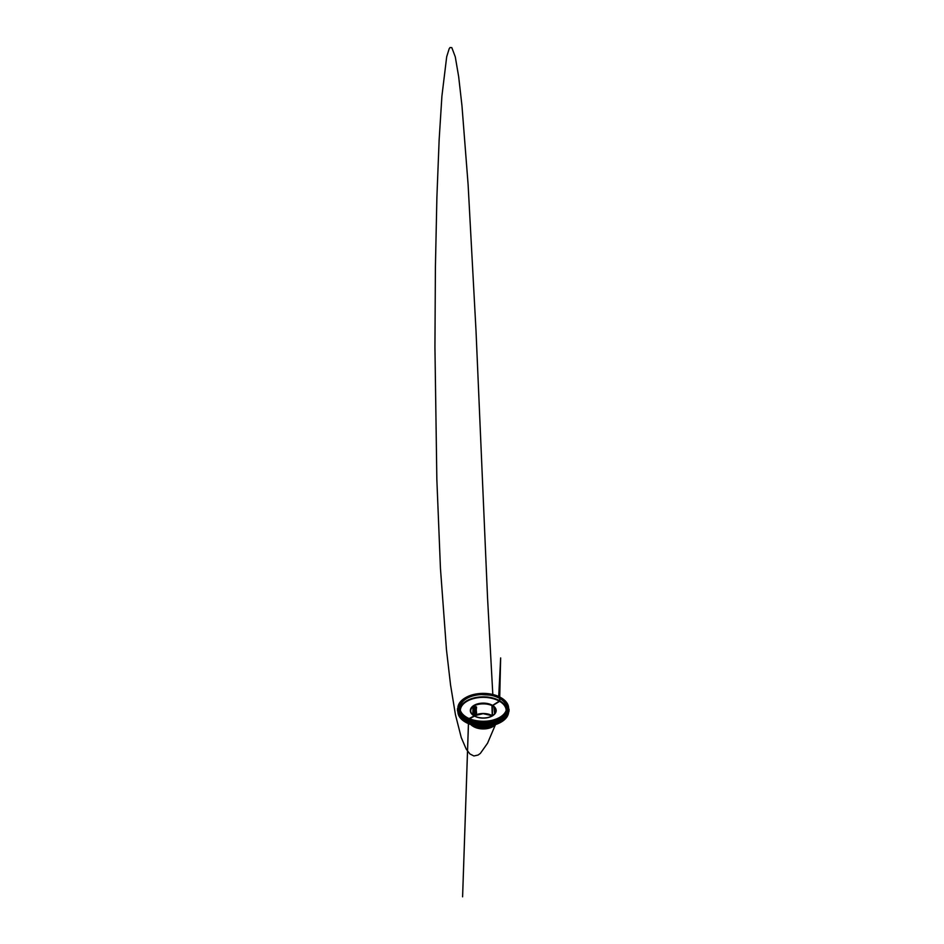 <?xml version="1.0" encoding="UTF-8"?>
<svg xmlns="http://www.w3.org/2000/svg" width="944" height="944" viewBox="0 0 944 944"><rect width="100%" height="100%" fill="white"/><g stroke="black" fill="none" stroke-linecap="round" stroke-linejoin="round"><path stroke-width="1.42" d="M465.899 717.888L466.371 717.251A23.659 13.653 180 0 1 466.525 698.029A23.659 13.653 180 0 1 499.824 697.935L500.603 697.486A24.768 14.302 0 0 0 465.734 697.569A24.768 14.302 0 0 0 465.581 717.7A24.768 14.302 0 0 0 465.899 717.888A24.768 14.302 0 0 0 500.757 717.794A24.768 14.302 0 0 0 500.922 697.663A24.768 14.302 0 0 0 500.768 697.569A24.768 14.302 0 0 0 500.757 697.569A24.768 14.302 0 0 0 500.603 697.486L500.131 698.112A23.659 13.653 180 0 1 499.978 717.346A23.659 13.653 180 0 1 466.678 717.428L466.867 717.416C473.947 721.558 485.9 722.49 494.656 719.564C501.948 717.263 506.633 712.602 506.539 707.988A23.281 13.44 0 0 0 499.872 698.572L499.872 700.861A23.281 13.44 180 0 1 506.444 709.121M493.11 726.502A13.664 7.882 180 0 1 492.91 726.62A13.664 7.882 180 0 1 473.746 726.715A13.664 7.882 180 0 1 473.593 726.62A13.664 7.882 180 0 1 473.44 726.526A13.664 7.882 180 0 1 471.068 724.603M470.796 724.296A13.664 7.882 180 0 1 470.289 723.541M470.088 723.151A13.664 7.882 180 0 1 469.817 722.467M508.238 712.272A24.992 14.431 180 0 1 508.179 713.062M501.347 721.959A24.992 14.431 180 0 1 501.217 722.042A24.992 14.431 180 0 1 465.274 722.042A24.992 14.431 180 0 1 458.3 712.779M458.265 712.366A24.992 14.431 180 0 1 458.265 711.776M475.575 705.156A14.254 8.225 180 0 1 491.977 705.581M490.644 725.771L490.019 725.405M493.334 724.26A12.661 7.304 180 0 1 491.895 725.169M493.228 722.184L492.331 723.423M490.561 724.532L490.561 724.485A12.555 7.245 0 0 0 491.564 724.024L491.635 724.072A12.661 7.304 180 0 1 490.703 724.508M490.821 723.576A12.555 7.245 0 0 0 491.718 723.139L491.8 723.187A12.661 7.304 180 0 1 491.14 723.517M491.718 723.871L490.998 724.083M490.561 725.724L489.936 724.968M493.122 724.308A12.555 7.245 180 0 1 491.623 725.228M496.898 721.322A13.664 7.882 180 0 1 496.827 721.936M474.277 726.408L474.537 725.535M506.161 710.348A22.916 13.228 0 0 0 499.612 701.321L492.272 705.852L492.544 715.859M492.402 723.187L492.379 723.175A12.555 7.245 0 0 0 493.11 722.679L493.193 722.726A12.661 7.304 180 0 1 492.91 722.927M492.249 723.375L493.146 722.136M493.11 722.679L492.449 723.021L493.193 722.726M474.537 716.095L469.51 718.703L474.537 716.095A12.555 7.245 0 0 0 488.154 717.558A12.555 7.245 0 0 0 495.801 710.891A12.555 7.245 0 0 0 492.272 705.852L499.459 701.416L499.872 698.395L500.922 697.663M474.277 715.953A12.921 7.458 180 0 0 492.39 715.859A12.921 7.458 180 0 0 492.544 705.404L499.293 701.144A22.916 13.228 0 0 0 474.572 698.336A22.916 13.228 0 0 0 460.342 710.348M492.355 715.753A12.555 7.245 180 0 0 492.272 715.705L492.225 705.215A12.921 7.458 180 0 0 474.112 705.31A12.921 7.458 180 0 0 473.959 715.764L474.218 715.977M474.218 725.464L474.112 726.137M466.938 719.883L467.209 720.036A22.916 13.228 0 0 0 468.377 720.65A23.281 13.44 180 0 1 466.938 719.883L466.938 719.47M473.451 715.304A12.555 7.245 180 0 1 475.929 713.947L476.555 713.098L475.929 706.69A12.555 7.245 0 0 0 473.05 708.354L472.838 714.832M473.381 715.257A12.661 7.304 180 0 1 475.859 713.9L476.555 707.056L475.859 706.643A12.661 7.304 0 0 0 472.979 708.307L472.755 714.761M474.218 725.594L473.959 726.231A12.921 7.458 0 0 1 472.271 724.968M492.272 715.646L491.966 715.528A12.921 7.458 0 0 0 474.242 715.694M492.225 715.682L491.966 705.675A12.555 7.245 0 0 0 478.348 704.212A12.555 7.245 0 0 0 470.702 710.891A12.555 7.245 0 0 0 473.971 715.764L474.218 715.918M476.484 707.009L475.859 706.643L476.484 707.009M473.864 708.531L473.192 709.263L473.864 708.531M473.723 710.832L473.723 711.056A12.661 7.304 180 0 1 474.171 710.785L474.171 710.915A12.661 7.304 0 0 0 473.192 711.552L473.723 710.832M473.805 711.103L473.274 711.599A12.555 7.245 180 0 1 474.242 710.95L474.242 710.832A12.555 7.245 0 0 0 473.805 711.103L473.723 711.056M473.192 713.888L473.274 713.18C473.628 712.519 474.372 712.413 474.171 713.239A12.661 7.304 0 0 0 473.192 713.888L473.274 713.935A12.555 7.245 180 0 1 474.242 713.286L474.171 713.239C474.372 712.413 473.628 712.519 473.274 713.18L473.274 713.935M474.171 714.148A12.661 7.304 0 0 0 473.192 714.797L473.192 714.667A12.661 7.304 180 0 1 473.664 714.337L473.817 714.23A12.661 7.304 180 0 1 474.171 714.018L474.171 714.148M473.77 709.44L473.77 709.723A12.661 7.304 0 0 0 473.652 709.805L473.652 709.392A12.661 7.304 180 0 1 474.03 709.156L473.959 709.322A12.661 7.304 0 0 0 473.77 709.44M473.735 709.44L473.735 709.853A12.555 7.245 180 0 1 473.853 709.77L473.853 709.487A12.555 7.245 180 0 1 474.041 709.369L474.1 709.204A12.555 7.245 0 0 0 473.735 709.44L473.652 709.392M473.463 712.142L473.64 712.036C474.03 711.139 474.502 712.118 473.841 712.508L473.64 712.46C473.286 713.251 472.932 712.401 473.463 712.024L473.463 712.024C472.932 712.401 473.286 713.251 473.64 712.46L473.841 712.508C474.502 712.118 474.03 711.139 473.64 712.036L473.463 712.142M475.587 709.994L475.009 710.62L475.587 709.994M474.844 708.661L475.729 707.894L474.714 708.342A12.661 7.304 180 0 1 474.844 708.271L474.926 708.319A12.555 7.245 0 0 0 474.797 708.389L474.714 708.342M475.528 708.413L474.926 708.708M475.564 711.198L475.564 711.328A12.661 7.304 180 0 1 475.859 711.21L475.859 711.328A12.661 7.304 0 0 0 475.564 711.446L475.564 711.87A12.661 7.304 0 0 0 475.434 711.929L474.702 711.752A12.661 7.304 180 0 1 475.434 711.387L475.434 711.257A12.661 7.304 180 0 1 475.564 711.198L475.646 711.245A12.555 7.245 0 0 0 475.516 711.304L475.434 711.257M474.702 713.334L475.682 712.39L474.702 712.413A12.661 7.304 180 0 1 475.859 711.87L475.859 711.988A12.661 7.304 0 0 0 474.879 712.437L475.859 712.39L474.867 713.121A12.661 7.304 180 0 1 475.859 712.661L475.859 712.791A12.661 7.304 0 0 0 474.702 713.334L474.773 713.381A12.555 7.245 180 0 1 475.929 712.838L475.929 712.708A12.555 7.245 0 0 0 474.938 713.168L474.867 713.121M474.773 709.676L475.056 709.888A12.555 7.245 180 0 1 475.186 709.817L475.103 709.77A12.661 7.304 0 0 0 474.974 709.841L474.69 709.628A12.661 7.304 180 0 1 475.859 709.086L475.859 709.204A12.661 7.304 0 0 0 474.938 709.617L475.021 709.664A12.555 7.245 180 0 1 475.929 709.251L475.929 709.133A12.555 7.245 0 0 0 474.773 709.676L474.69 709.628M475.752 710.903L474.761 711.328L475.823 710.95C476.213 710.443 475.575 710.419 475.28 710.667L475.021 711.387L475.28 710.667C475.575 710.419 476.213 710.443 475.823 710.95L475.752 710.903C476.13 710.395 475.493 710.372 475.198 710.62L474.938 711.339L475.198 710.62C475.493 710.372 476.13 710.395 475.752 710.903M473.935 708.979L474.242 708.13L473.864 708.932M473.31 713.676A12.661 7.304 180 0 1 474.041 713.18L473.381 713.723L474.124 713.227A12.555 7.245 0 0 0 473.381 713.723M474.242 713.286C474.443 712.46 473.711 712.567 473.357 713.227C473.711 712.567 474.443 712.46 474.242 713.286M473.404 713.345L474.124 713.027L473.404 713.345M473.9 714.278L473.746 714.384A12.555 7.245 0 0 0 473.274 714.714L473.274 714.844A12.555 7.245 180 0 1 474.242 714.195L474.242 714.065A12.555 7.245 0 0 0 473.9 714.278L473.817 714.23M473.534 709.593L473.699 710.36L474.1 709.204L473.699 710.36L473.534 709.593M473.534 712.071C473.015 712.449 473.357 713.298 473.723 712.508C473.357 713.298 473.015 712.449 473.534 712.071M473.923 712.555C474.572 712.165 474.112 711.186 473.723 712.083C474.112 711.186 474.572 712.165 473.923 712.555M475.587 710.112L475.08 710.667L475.516 710.065M475.623 708.578L475.811 707.941L475.623 708.578M474.773 711.8L475.516 711.977A12.555 7.245 180 0 1 475.646 711.918L475.646 711.493A12.555 7.245 180 0 1 475.929 711.375L475.929 711.257A12.555 7.245 0 0 0 475.646 711.375L475.516 711.434A12.555 7.245 0 0 0 474.773 711.8L474.702 711.752M475.434 711.505A12.661 7.304 0 0 0 474.915 711.752L474.997 711.8A12.555 7.245 180 0 1 475.516 711.552M474.938 713.168L475.929 712.437L474.962 712.484A12.555 7.245 180 0 1 475.929 712.036L475.929 711.906A12.555 7.245 0 0 0 474.773 712.449L474.702 712.413M474.773 712.449L475.764 712.437L474.702 713.133M475.729 710.903L474.962 711.269L475.658 710.867M474.1 715.965L469.144 718.549M470.737 724.496A14.254 8.225 0 0 0 473.168 726.373A14.254 8.225 0 0 0 493.323 726.373A14.254 8.225 0 0 0 495.765 724.496M496.225 723.965A14.254 8.225 0 0 0 496.756 723.187M496.969 722.785A14.254 8.225 0 0 0 497.252 722.101M497.358 721.723A14.254 8.225 0 0 0 497.476 721.098M469.05 721.287A14.254 8.225 0 0 0 469.192 721.924M469.321 722.29A14.254 8.225 0 0 0 469.628 722.986M469.876 723.399A14.254 8.225 0 0 0 470.442 724.178M472.012 724.898L477.971 727.399L483.647 727.93L489.252 727.104L493.865 725.075M491.989 725.523L483.009 727.352L474.136 725.547M475.422 724.85L481.605 726.078M484.414 726.078L490.668 724.839M475.434 723.942L481.593 725.169M484.402 725.169L490.668 723.93M477.074 723.883L474.289 723.399M475.8 723.175L481.629 724.272M484.402 724.272L489.653 723.364M500.768 697.569L501.181 697.817A25.358 14.644 180 0 1 508.604 708.165A25.358 14.644 180 0 1 483.245 722.809A25.358 14.644 180 0 1 457.887 708.165A25.358 14.644 180 0 1 465.321 697.817A25.358 14.644 180 0 1 501.181 697.817L500.757 697.569M501.181 698.371L506.668 703.174L508.12 705.947L508.12 711.717L504.356 717.051L501.193 719.293L497.358 721.145L488.213 723.399L473.569 722.656L469.192 721.334L462.147 717.334L458.371 712.106L457.887 708.968L458.607 712.401L460.743 715.635L464.153 718.502L471.186 721.405L464.118 717.888L460.719 715.033L458.607 711.811L457.887 708.389L458.619 704.932L460.766 701.675M468.637 720.791L471.186 721.405L468.637 720.791M490.219 695.162L481.57 694.572M457.923 710.95A25.358 14.644 0 0 0 457.887 711.705A25.358 14.644 0 0 0 465.014 721.877A25.358 14.644 0 0 0 501.181 722.054A25.358 14.644 0 0 0 501.488 721.877A25.358 14.644 0 0 0 508.604 711.705A25.358 14.644 0 0 0 508.556 710.726M457.934 709.027L458.371 712.696L459.822 715.41L465.309 720.107L473.558 723.234L483.245 724.284L492.945 723.116L501.17 719.894L506.68 715.08L508.604 709.416L507.353 715.257L503.683 719.411L498.007 722.703L490.868 724.803L482.974 725.523L475.103 724.791L468.012 722.679L460.908 718.219L465.05 721.771L471.469 724.496L482.998 726.101L490.892 725.381L501.087 721.759L505.807 717.995L508.604 711.705M460.908 718.301L464.637 721.676L474.537 725.322L482.301 726.148L490.148 725.57L497.335 723.647L503.211 720.555L507.223 716.579L509.064 710.997M457.923 710.041L458.371 713.605L459.811 716.319L465.333 721.027L473.581 724.142L483.281 725.193L492.969 724.024L501.193 720.791L506.68 715.977L508.12 713.216L508.58 709.569M508.604 709.746L506.68 715.41L501.193 720.201L492.98 723.434L483.245 724.614L473.558 723.564L465.333 720.449L459.822 715.741L458.383 713.027L457.946 709.298M471.292 723.859A12.921 7.458 0 0 0 471.917 724.626M494.786 724.402A12.921 7.458 0 0 0 495.34 723.682M496.001 722.231A12.921 7.458 0 0 0 496.131 721.617L495.175 722.502M466.938 718.443L466.938 717.582A23.281 13.44 0 0 0 492.261 720.378A23.281 13.44 0 0 0 506.539 707.988M490.809 722.998A23.281 13.44 180 0 1 480.956 723.659M476.118 723.163A22.916 13.228 0 0 0 494.184 722.219M466.678 717.428L465.781 717.877M500.804 697.651L499.565 698.395A23.281 13.44 0 0 0 474.242 695.586A23.281 13.44 0 0 0 459.964 707.988A23.281 13.44 0 0 0 466.371 717.251L466.513 717.452M460.047 709.121A23.281 13.44 180 0 1 475.174 697.675A23.281 13.44 180 0 1 499.565 700.684L499.459 701.416M492.355 715.871L492.213 705.77L499.494 701.309L499.824 697.935L499.447 701.345M474.218 725.96L474.218 725.771A12.555 7.245 180 0 1 473.487 725.287M471.776 723.682A12.555 7.245 180 0 1 471.304 722.962M474.289 716.012L474.148 715.753A12.555 7.245 180 0 1 491.966 715.528L492.272 715.528M466.631 719.694L466.891 719.847A22.916 13.228 0 0 1 466.631 719.694A23.281 13.44 180 0 1 463.834 717.7M495.801 710.891C495.683 713.475 493.629 715.517 489.617 716.992C484.897 718.632 478.325 718.172 474.454 715.93L469.428 718.667M496.367 722.101L496.591 721.44L485.358 723.824L473.522 722.644M474.23 715.823L483.092 713.652L492.048 715.705M466.548 717.228C462.23 714.596 460.035 711.516 459.964 707.988M474.148 715.753C471.87 714.337 470.726 712.72 470.702 710.891M466.69 719.352L463.362 717.369M474.065 726.243L474.289 725.476M474.289 724.308L474.289 723.718M466.69 718.313L466.548 717.239M468.495 722.88L462.595 896.8L468.472 722.538M490.219 723.257L485.735 724.201M480.272 724.201L475.221 723.057M494.243 722.278L492.65 723.187M491.163 723.836L485.723 725.11M480.307 725.11L474.938 723.847M473.487 723.222L471.752 722.184M494.444 723.045L492.662 724.095M491.163 724.744L485.712 726.019M480.295 726.019L474.938 724.756M473.487 724.131L471.752 723.092M471.068 722.561L470.159 721.688M496.237 722.479L496.001 723.139M495.871 723.505L495.635 724.166M495.482 724.591L487.541 743.235L480.366 753.383L478.124 755.035L473.888 755.967L469.935 753.949L466.265 749.217L461.262 737.571L455.445 714.691L450.548 684.919L446.465 649.732L440.447 568.323L436.848 479.493L434.936 347.286L435.408 267.093L436.895 197.261L439.137 139.877L441.91 96.135L446.689 56.758L449.238 48.592L450.099 47.507L451.822 47.66L455.279 56.841L458.666 76.676L461.958 105.657L468.106 184.54L476.024 331.073L487.541 597.705L492.815 694.489M493.889 707.044L494.042 708.566M494.078 708.909L494.149 709.546M494.184 709.888L494.255 710.525M494.302 710.879L494.491 712.508M494.538 712.862L494.609 713.511M496.296 721.558L497.193 721.216M499.73 697.014L500.65 657.921L498.715 696.519M497.099 721.251L496.544 722.042M496.131 722.502L495.175 723.411M494.455 723.954L492.662 725.004M490.915 725.747L482.573 727.069L474.667 725.558M473.487 725.027L471.764 724.001M471.068 723.47L470.147 722.585M469.77 722.125L469.262 721.358M497.63 721.039L497.335 721.735M497.087 722.16L496.579 722.927M496.131 723.411L495.175 724.308M494.326 724.945L489.075 727.222L482.726 727.977L476.508 727.104L471.563 724.768M471.068 724.378L470.159 723.493M469.77 723.033L469.262 722.266M469.05 721.865L468.779 721.181M508.604 708.165L508.604 708.838M457.887 710.785L457.887 711.705M471.103 721.476L463.858 718.467L460.401 715.599L458.218 712.342L457.439 708.708M457.439 710.549L459.763 716.661L466.124 721.594L476.826 724.803L482.868 725.24L493.028 724.072L500.32 721.405L507.53 715.21L509.064 710.1M457.439 709.64L458.123 713.003C458.819 714.879 460.483 716.838 463.115 718.88C466.36 721.122 470.383 722.715 475.186 723.635L486.302 724.213L496.638 722.089C500.19 720.791 503.069 719.104 505.276 717.039C507.919 714.573 508.922 711.481 508.981 710.336L509.064 709.192"/></g></svg>
